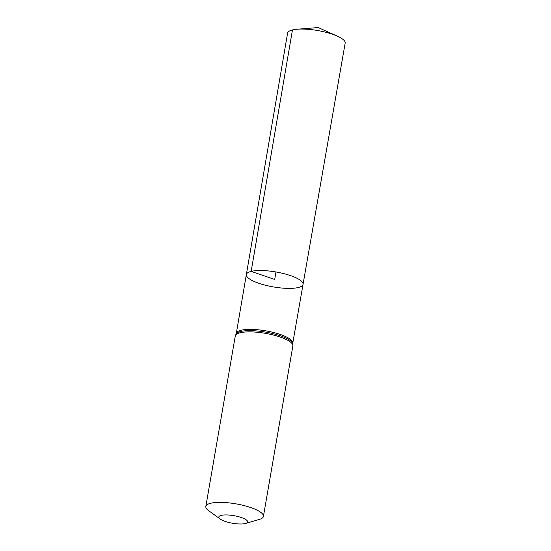 <?xml version="1.0" encoding="UTF-8"?>
<svg xmlns="http://www.w3.org/2000/svg" width="551" height="551" viewBox="0 0 551 551"><rect width="100%" height="100%" fill="white"/><g stroke="black" fill="none" stroke-linecap="round" stroke-linejoin="round"><path stroke-width="0.83" d="M251.153 271.388A28.762 7.59 -170.2 0 0 246.352 274.563A28.762 7.59 -170.2 0 0 273.399 286.933A28.762 7.59 -170.2 0 0 303.036 284.357A28.762 7.59 -170.2 0 0 283.593 273.578A28.762 7.59 -170.2 0 0 251.153 271.388A28.762 7.59 -170.2 0 0 246.352 274.563L287.588 33.163A29.217 7.707 -170.2 0 1 292.457 29.94A29.217 7.707 -170.2 0 1 297.271 29.217A29.217 7.707 -170.2 0 1 337.37 36.146A29.217 7.707 -170.2 0 1 345.167 43.109L303.036 284.357A28.762 7.59 -170.2 0 0 283.593 273.578A28.762 7.59 -170.2 0 0 251.153 271.388M221.282 515.364A14.608 3.857 9.8 0 1 240.959 517.403A14.608 3.857 9.8 0 1 245.601 523.45A14.608 3.857 9.8 0 1 232.584 523.257A14.608 3.857 9.8 0 1 220.248 519.07A14.608 3.857 9.8 0 1 221.282 515.364M220.248 519.07L208.65 510.667A29.217 7.707 9.8 0 1 205.833 506.472A29.217 7.707 9.8 0 1 210.702 503.249A29.217 7.707 9.8 0 1 243.652 505.474A29.217 7.707 9.8 0 1 263.412 516.418A29.217 7.707 9.8 0 1 259.356 519.421L245.601 523.45M275.989 271.98L274.694 279.453L251.153 271.388L292.457 29.94M205.833 506.472L235.284 335.972L236.303 333.424A28.645 7.562 9.8 0 1 241.076 330.256A28.645 7.562 9.8 0 1 273.392 332.439A28.645 7.562 9.8 0 1 292.76 343.177L303.036 284.357M235.284 335.972A29.217 7.707 9.8 0 1 240.153 332.749A29.217 7.707 9.8 0 1 273.103 334.974A29.217 7.707 9.8 0 1 292.863 345.918L292.76 343.177M236.138 333.851A28.934 7.631 9.8 0 1 240.615 331.509A28.934 7.631 9.8 0 1 271.643 333.321A28.934 7.631 9.8 0 1 292.767 343.638M236.303 333.424L246.352 274.563M263.412 516.418L292.863 345.918M337.37 36.146L318.209 27.55L297.271 29.217"/></g></svg>
